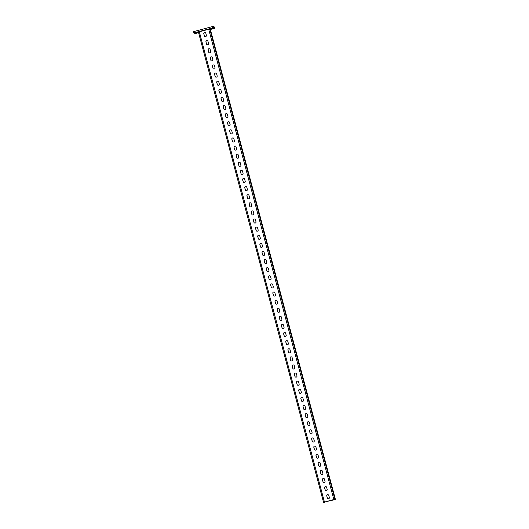 <?xml version="1.0" encoding="UTF-8"?>
<svg xmlns="http://www.w3.org/2000/svg" width="529" height="529" viewBox="0 0 529 529"><rect width="100%" height="100%" fill="white"/><g stroke="black" fill="none" stroke-linecap="round" stroke-linejoin="round"><path stroke-width="0.79" d="M212.704 39.252L213.789 43.305L212.704 39.252M214.867 47.359L215.944 51.412L214.867 47.359M217.022 55.466L218.107 59.519L217.022 55.466M219.178 63.573L220.262 67.626L219.178 63.573M221.334 71.68L222.418 75.733L221.334 71.68M223.496 79.786L224.574 83.846L223.496 79.786M225.652 87.9L226.736 91.953L225.652 87.9M227.807 96.007L228.892 100.06L227.807 96.007M229.97 104.114L231.047 108.167L229.97 104.114M232.125 112.221L233.203 116.274L232.125 112.221M234.281 120.328L235.365 124.388L234.281 120.328M236.437 128.441L237.521 132.495L236.437 128.441M238.599 136.548L239.677 140.602L238.599 136.548M240.755 144.655L241.832 148.709L240.755 144.655M242.91 152.762L243.995 156.815L242.91 152.762M245.066 160.869L246.15 164.922L245.066 160.869M247.228 168.982L248.306 173.036L247.228 168.982M249.384 177.089L250.468 181.143L249.384 177.089M251.539 185.196L252.624 189.25L251.539 185.196M253.695 193.303L254.78 197.357L253.695 193.303M255.857 201.41L256.935 205.464L255.857 201.41M258.013 209.517L259.098 213.577L258.013 209.517M260.169 217.631L261.253 221.684L260.169 217.631M262.324 225.738L263.409 229.791L262.324 225.738M264.487 233.844L265.565 237.898L264.487 233.844M266.642 241.951L267.727 246.005L266.642 241.951M268.798 250.058L269.883 254.118L268.798 250.058M270.96 258.172L272.038 262.225L270.96 258.172M273.116 266.279L274.194 270.332L273.116 266.279M275.272 274.386L276.356 278.439L275.272 274.386M277.427 282.493L278.512 286.546L277.427 282.493M279.59 290.6L280.668 294.653L279.59 290.6M281.745 298.706L282.823 302.767L281.745 298.706M283.901 306.82L284.986 310.873L283.901 306.82M286.057 314.927L287.141 318.98L286.057 314.927M288.219 323.034L289.297 327.087L288.219 323.034M290.375 331.141L291.459 335.194L290.375 331.141M292.53 339.248L293.615 343.308L292.53 339.248M294.686 347.361L295.771 351.415L294.686 347.361M296.848 355.468L297.926 359.522L296.848 355.468M299.004 363.575L300.088 367.629L299.004 363.575M301.16 371.682L302.244 375.735L301.16 371.682M303.315 379.789L304.4 383.842L303.315 379.789M305.478 387.902L306.555 391.956L305.478 387.902M307.633 396.009L308.718 400.063L307.633 396.009M309.789 404.116L310.873 408.17L309.789 404.116M311.951 412.223L313.029 416.277L311.951 412.223M314.107 420.33L315.185 424.384L314.107 420.33M316.263 428.437L317.347 432.497L316.263 428.437M318.418 436.551L319.503 440.604L318.418 436.551M320.581 444.658L321.658 448.711L320.581 444.658M322.736 452.764L323.814 456.818L322.736 452.764M324.892 460.871L325.976 464.925L324.892 460.871M327.048 468.978L328.132 473.038L327.048 468.978M329.21 477.092L330.288 481.145L329.21 477.092M331.366 485.199L332.45 489.252L331.366 485.199M333.521 493.306L334.606 497.359L333.521 493.306M207.785 44.7A1.051 1.045 -68.8 0 0 208.525 43.411L207.983 41.388A1.051 1.045 -68.8 0 0 206.277 40.878A1.051 1.045 -68.8 0 0 205.96 41.93L206.502 43.96A1.051 1.045 -68.8 0 0 207.785 44.7M209.94 52.807A1.051 1.045 -68.8 0 0 210.681 51.518L210.145 49.495A1.051 1.045 -68.8 0 0 208.433 48.985A1.051 1.045 -68.8 0 0 208.122 50.037L208.657 52.067A1.051 1.045 -68.8 0 0 209.94 52.807M212.096 60.914A1.051 1.045 -68.8 0 0 212.837 59.625L212.301 57.601A1.051 1.045 -68.8 0 0 210.588 57.092A1.051 1.045 -68.8 0 0 210.278 58.144L210.813 60.174A1.051 1.045 -68.8 0 0 212.096 60.914M214.252 69.021A1.051 1.045 -68.8 0 0 214.999 67.738L214.457 65.708A1.051 1.045 -68.8 0 0 212.751 65.199A1.051 1.045 -68.8 0 0 212.433 66.257L212.975 68.281A1.051 1.045 -68.8 0 0 214.252 69.021M216.414 77.128A1.051 1.045 -68.8 0 0 217.154 75.845L216.612 73.815A1.051 1.045 -68.8 0 0 214.906 73.313A1.051 1.045 -68.8 0 0 214.589 74.364L215.131 76.388A1.051 1.045 -68.8 0 0 216.414 77.128M218.57 85.242A1.051 1.045 -68.8 0 0 219.31 83.952L218.775 81.929A1.051 1.045 -68.8 0 0 217.062 81.42A1.051 1.045 -68.8 0 0 216.751 82.471L217.287 84.495A1.051 1.045 -68.8 0 0 218.57 85.242M220.725 93.349A1.051 1.045 -68.8 0 0 221.466 92.059L220.93 90.036A1.051 1.045 -68.8 0 0 219.218 89.527A1.051 1.045 -68.8 0 0 218.907 90.578L219.442 92.608A1.051 1.045 -68.8 0 0 220.725 93.349M222.888 101.456A1.051 1.045 -68.8 0 0 223.628 100.166L223.086 98.143A1.051 1.045 -68.8 0 0 221.38 97.634A1.051 1.045 -68.8 0 0 221.062 98.685L221.605 100.715A1.051 1.045 -68.8 0 0 222.888 101.456M225.043 109.563A1.051 1.045 -68.8 0 0 225.784 108.28L225.242 106.25A1.051 1.045 -68.8 0 0 223.536 105.74A1.051 1.045 -68.8 0 0 223.218 106.792L223.76 108.822A1.051 1.045 -68.8 0 0 225.043 109.563M227.199 117.669A1.051 1.045 -68.8 0 0 227.939 116.387L227.404 114.357A1.051 1.045 -68.8 0 0 225.691 113.847A1.051 1.045 -68.8 0 0 225.38 114.905L225.916 116.929A1.051 1.045 -68.8 0 0 227.199 117.669M229.355 125.776A1.051 1.045 -68.8 0 0 230.102 124.494L229.56 122.463A1.051 1.045 -68.8 0 0 227.847 121.961A1.051 1.045 -68.8 0 0 227.536 123.012L228.078 125.036A1.051 1.045 -68.8 0 0 229.355 125.776M231.517 133.89A1.051 1.045 -68.8 0 0 232.257 132.6L231.715 130.577A1.051 1.045 -68.8 0 0 230.009 130.068A1.051 1.045 -68.8 0 0 229.692 131.119L230.234 133.149A1.051 1.045 -68.8 0 0 231.517 133.89M233.673 141.997A1.051 1.045 -68.8 0 0 234.413 140.707L233.878 138.684A1.051 1.045 -68.8 0 0 232.165 138.175A1.051 1.045 -68.8 0 0 231.854 139.226L232.39 141.256A1.051 1.045 -68.8 0 0 233.673 141.997M235.828 150.104A1.051 1.045 -68.8 0 0 236.569 148.821L236.033 146.791A1.051 1.045 -68.8 0 0 234.321 146.282A1.051 1.045 -68.8 0 0 234.01 147.333L234.545 149.363A1.051 1.045 -68.8 0 0 235.828 150.104M237.984 158.211A1.051 1.045 -68.8 0 0 238.731 156.928L238.189 154.898A1.051 1.045 -68.8 0 0 236.476 154.389A1.051 1.045 -68.8 0 0 236.165 155.447L236.708 157.47A1.051 1.045 -68.8 0 0 237.984 158.211M240.146 166.318A1.051 1.045 -68.8 0 0 240.887 165.035L240.345 163.005A1.051 1.045 -68.8 0 0 238.639 162.502A1.051 1.045 -68.8 0 0 238.321 163.554L238.863 165.577A1.051 1.045 -68.8 0 0 240.146 166.318M242.302 174.431A1.051 1.045 -68.8 0 0 243.042 173.142L242.507 171.118A1.051 1.045 -68.8 0 0 240.794 170.609A1.051 1.045 -68.8 0 0 240.483 171.661L241.019 173.691A1.051 1.045 -68.8 0 0 242.302 174.431M244.458 182.538A1.051 1.045 -68.8 0 0 245.198 181.249L244.662 179.225A1.051 1.045 -68.8 0 0 242.95 178.716A1.051 1.045 -68.8 0 0 242.639 179.767L243.175 181.797A1.051 1.045 -68.8 0 0 244.458 182.538M246.613 190.645A1.051 1.045 -68.8 0 0 247.36 189.356L246.818 187.332A1.051 1.045 -68.8 0 0 245.106 186.823A1.051 1.045 -68.8 0 0 244.795 187.874L245.337 189.904A1.051 1.045 -68.8 0 0 246.613 190.645M248.775 198.752A1.051 1.045 -68.8 0 0 249.516 197.469L248.974 195.439A1.051 1.045 -68.8 0 0 247.268 194.93A1.051 1.045 -68.8 0 0 246.95 195.988L247.493 198.011A1.051 1.045 -68.8 0 0 248.775 198.752M250.931 206.859A1.051 1.045 -68.8 0 0 251.672 205.576L251.136 203.546A1.051 1.045 -68.8 0 0 249.423 203.043A1.051 1.045 -68.8 0 0 249.113 204.095L249.648 206.118A1.051 1.045 -68.8 0 0 250.931 206.859M253.087 214.972A1.051 1.045 -68.8 0 0 253.827 213.683L253.292 211.653A1.051 1.045 -68.8 0 0 251.579 211.15A1.051 1.045 -68.8 0 0 251.268 212.202L251.804 214.225A1.051 1.045 -68.8 0 0 253.087 214.972M255.243 223.079A1.051 1.045 -68.8 0 0 255.99 221.79L255.447 219.766A1.051 1.045 -68.8 0 0 253.735 219.257A1.051 1.045 -68.8 0 0 253.424 220.309L253.966 222.339A1.051 1.045 -68.8 0 0 255.243 223.079M257.405 231.186A1.051 1.045 -68.8 0 0 258.145 229.897L257.603 227.873A1.051 1.045 -68.8 0 0 255.897 227.364A1.051 1.045 -68.8 0 0 255.58 228.416L256.122 230.446A1.051 1.045 -68.8 0 0 257.405 231.186M259.56 239.293A1.051 1.045 -68.8 0 0 260.301 238.01L259.765 235.98A1.051 1.045 -68.8 0 0 258.053 235.471A1.051 1.045 -68.8 0 0 257.742 236.523L258.278 238.553A1.051 1.045 -68.8 0 0 259.56 239.293M261.716 247.4A1.051 1.045 -68.8 0 0 262.457 246.117L261.921 244.087A1.051 1.045 -68.8 0 0 260.208 243.578A1.051 1.045 -68.8 0 0 259.898 244.636L260.433 246.659A1.051 1.045 -68.8 0 0 261.716 247.4M263.878 255.507A1.051 1.045 -68.8 0 0 264.619 254.224L264.077 252.194A1.051 1.045 -68.8 0 0 262.371 251.692A1.051 1.045 -68.8 0 0 262.053 252.743L262.596 254.766A1.051 1.045 -68.8 0 0 263.878 255.507M266.034 263.621A1.051 1.045 -68.8 0 0 266.775 262.331L266.232 260.308A1.051 1.045 -68.8 0 0 264.526 259.799A1.051 1.045 -68.8 0 0 264.209 260.85L264.751 262.88A1.051 1.045 -68.8 0 0 266.034 263.621M268.19 271.727A1.051 1.045 -68.8 0 0 268.93 270.438L268.395 268.415A1.051 1.045 -68.8 0 0 266.682 267.905A1.051 1.045 -68.8 0 0 266.371 268.957L266.907 270.987A1.051 1.045 -68.8 0 0 268.19 271.727M270.345 279.834A1.051 1.045 -68.8 0 0 271.093 278.552L270.55 276.522A1.051 1.045 -68.8 0 0 268.838 276.012A1.051 1.045 -68.8 0 0 268.527 277.064L269.069 279.094A1.051 1.045 -68.8 0 0 270.345 279.834M272.508 287.941A1.051 1.045 -68.8 0 0 273.248 286.658L272.706 284.628A1.051 1.045 -68.8 0 0 271 284.119A1.051 1.045 -68.8 0 0 270.683 285.177L271.225 287.201A1.051 1.045 -68.8 0 0 272.508 287.941M274.663 296.048A1.051 1.045 -68.8 0 0 275.404 294.765L274.868 292.735A1.051 1.045 -68.8 0 0 273.156 292.233A1.051 1.045 -68.8 0 0 272.845 293.284L273.381 295.308A1.051 1.045 -68.8 0 0 274.663 296.048M276.819 304.162A1.051 1.045 -68.8 0 0 277.56 302.872L277.024 300.849A1.051 1.045 -68.8 0 0 275.311 300.34A1.051 1.045 -68.8 0 0 275.001 301.391L275.536 303.421A1.051 1.045 -68.8 0 0 276.819 304.162M278.975 312.269A1.051 1.045 -68.8 0 0 279.722 310.979L279.18 308.956A1.051 1.045 -68.8 0 0 277.467 308.447A1.051 1.045 -68.8 0 0 277.156 309.498L277.699 311.528A1.051 1.045 -68.8 0 0 278.975 312.269M281.137 320.376A1.051 1.045 -68.8 0 0 281.878 319.086L281.335 317.063A1.051 1.045 -68.8 0 0 279.629 316.554A1.051 1.045 -68.8 0 0 279.312 317.605L279.854 319.635A1.051 1.045 -68.8 0 0 281.137 320.376M283.293 328.483A1.051 1.045 -68.8 0 0 284.033 327.2L283.498 325.17A1.051 1.045 -68.8 0 0 281.785 324.661A1.051 1.045 -68.8 0 0 281.474 325.719L282.01 327.742A1.051 1.045 -68.8 0 0 283.293 328.483M285.448 336.589A1.051 1.045 -68.8 0 0 286.189 335.307L285.653 333.277A1.051 1.045 -68.8 0 0 283.941 332.767A1.051 1.045 -68.8 0 0 283.63 333.825L284.166 335.849A1.051 1.045 -68.8 0 0 285.448 336.589M287.604 344.703A1.051 1.045 -68.8 0 0 288.351 343.414L287.809 341.384A1.051 1.045 -68.8 0 0 286.096 340.881A1.051 1.045 -68.8 0 0 285.786 341.932L286.328 343.956A1.051 1.045 -68.8 0 0 287.604 344.703M289.766 352.81A1.051 1.045 -68.8 0 0 290.507 351.521L289.965 349.497A1.051 1.045 -68.8 0 0 288.259 348.988A1.051 1.045 -68.8 0 0 287.941 350.039L288.484 352.069A1.051 1.045 -68.8 0 0 289.766 352.81M291.922 360.917A1.051 1.045 -68.8 0 0 292.663 359.627L292.127 357.604A1.051 1.045 -68.8 0 0 290.414 357.095A1.051 1.045 -68.8 0 0 290.104 358.146L290.639 360.176A1.051 1.045 -68.8 0 0 291.922 360.917M294.078 369.024A1.051 1.045 -68.8 0 0 294.818 367.741L294.283 365.711A1.051 1.045 -68.8 0 0 292.57 365.202A1.051 1.045 -68.8 0 0 292.259 366.253L292.795 368.283A1.051 1.045 -68.8 0 0 294.078 369.024M296.233 377.131A1.051 1.045 -68.8 0 0 296.981 375.848L296.438 373.818A1.051 1.045 -68.8 0 0 294.726 373.309A1.051 1.045 -68.8 0 0 294.415 374.367L294.957 376.39A1.051 1.045 -68.8 0 0 296.233 377.131M298.396 385.238A1.051 1.045 -68.8 0 0 299.136 383.955L298.594 381.925A1.051 1.045 -68.8 0 0 296.888 381.422A1.051 1.045 -68.8 0 0 296.571 382.474L297.113 384.497A1.051 1.045 -68.8 0 0 298.396 385.238M300.551 393.351A1.051 1.045 -68.8 0 0 301.292 392.062L300.756 390.038A1.051 1.045 -68.8 0 0 299.044 389.529A1.051 1.045 -68.8 0 0 298.733 390.581L299.269 392.611A1.051 1.045 -68.8 0 0 300.551 393.351M302.707 401.458A1.051 1.045 -68.8 0 0 303.448 400.169L302.912 398.145A1.051 1.045 -68.8 0 0 301.199 397.636A1.051 1.045 -68.8 0 0 300.889 398.687L301.424 400.718A1.051 1.045 -68.8 0 0 302.707 401.458M304.869 409.565A1.051 1.045 -68.8 0 0 305.61 408.282L305.068 406.252A1.051 1.045 -68.8 0 0 303.362 405.743A1.051 1.045 -68.8 0 0 303.044 406.794L303.586 408.824A1.051 1.045 -68.8 0 0 304.869 409.565M307.025 417.672A1.051 1.045 -68.8 0 0 307.766 416.389L307.223 414.359A1.051 1.045 -68.8 0 0 305.517 413.85A1.051 1.045 -68.8 0 0 305.2 414.908L305.742 416.931A1.051 1.045 -68.8 0 0 307.025 417.672M309.181 425.779A1.051 1.045 -68.8 0 0 309.921 424.496L309.386 422.466A1.051 1.045 -68.8 0 0 307.673 421.963A1.051 1.045 -68.8 0 0 307.362 423.015L307.898 425.038A1.051 1.045 -68.8 0 0 309.181 425.779M311.336 433.892A1.051 1.045 -68.8 0 0 312.084 432.603L311.541 430.58A1.051 1.045 -68.8 0 0 309.829 430.07A1.051 1.045 -68.8 0 0 309.518 431.122L310.06 433.145A1.051 1.045 -68.8 0 0 311.336 433.892M313.499 441.999A1.051 1.045 -68.8 0 0 314.239 440.71L313.697 438.686A1.051 1.045 -68.8 0 0 311.991 438.177A1.051 1.045 -68.8 0 0 311.674 439.229L312.216 441.259A1.051 1.045 -68.8 0 0 313.499 441.999M315.654 450.106A1.051 1.045 -68.8 0 0 316.395 448.817L315.853 446.793A1.051 1.045 -68.8 0 0 314.147 446.284A1.051 1.045 -68.8 0 0 313.829 447.336L314.371 449.366A1.051 1.045 -68.8 0 0 315.654 450.106M317.81 458.213A1.051 1.045 -68.8 0 0 318.551 456.93L318.015 454.9A1.051 1.045 -68.8 0 0 316.302 454.391A1.051 1.045 -68.8 0 0 315.992 455.449L316.527 457.473A1.051 1.045 -68.8 0 0 317.81 458.213M319.966 466.32A1.051 1.045 -68.8 0 0 320.713 465.037L320.171 463.007A1.051 1.045 -68.8 0 0 318.458 462.498A1.051 1.045 -68.8 0 0 318.147 463.556L318.689 465.58A1.051 1.045 -68.8 0 0 319.966 466.32M322.128 474.427A1.051 1.045 -68.8 0 0 322.869 473.144L322.326 471.114A1.051 1.045 -68.8 0 0 320.62 470.612A1.051 1.045 -68.8 0 0 320.303 471.663L320.845 473.686A1.051 1.045 -68.8 0 0 322.128 474.427M324.284 482.541A1.051 1.045 -68.8 0 0 325.024 481.251L324.489 479.228A1.051 1.045 -68.8 0 0 322.776 478.719A1.051 1.045 -68.8 0 0 322.465 479.77L323.001 481.8A1.051 1.045 -68.8 0 0 324.284 482.541M326.439 490.647A1.051 1.045 -68.8 0 0 327.18 489.358L326.644 487.335A1.051 1.045 -68.8 0 0 324.932 486.825A1.051 1.045 -68.8 0 0 324.621 487.877L325.156 489.907A1.051 1.045 -68.8 0 0 326.439 490.647M328.595 498.754A1.051 1.045 -68.8 0 0 329.342 497.472L328.8 495.442A1.051 1.045 -68.8 0 0 327.087 494.932A1.051 1.045 -68.8 0 0 326.777 495.984L327.319 498.014A1.051 1.045 -68.8 0 0 328.595 498.754M210.549 31.138L211.633 35.192L210.549 31.138M205.622 36.587A1.051 1.045 -68.8 0 0 206.37 35.304L205.827 33.274A1.051 1.045 -68.8 0 0 204.115 32.772A1.051 1.045 -68.8 0 0 203.804 33.823L204.346 35.846A1.051 1.045 -68.8 0 0 205.622 36.587M196.391 32.342L199.512 31.561L196.391 32.342M210.37 29.492L214.721 28.282L213.346 27.746L194.665 32.738L193.918 32.977L195.294 33.512L198.573 32.672M214.377 26.986L214.721 28.282L214.377 26.986L213.002 26.45L213.346 27.746M210.033 28.725L212.215 28.242L210.026 28.718M198.534 32.507L196.424 33.016L198.554 32.573M210.35 29.426L213.18 28.619L210.324 29.333M324.746 502.378L323.543 502.332L198.415 32.064L208.704 29.247L210.297 29.227L335.426 499.495L324.495 502.067L324.746 502.378L324.647 502.021M193.574 31.68L193.918 32.977L193.574 31.68L194.322 31.442L194.665 32.738M212.473 27.938L212.129 26.642L194.322 31.442M212.129 26.642L213.002 26.45M198.415 32.064L323.543 502.332L333.832 499.515L335.426 499.495M207.375 40.687A1.051 1.045 -68.8 0 0 206.012 41.95L206.548 43.973A1.051 1.045 -68.8 0 0 207.156 44.674M209.537 48.794A1.051 1.045 -68.8 0 0 208.168 50.057L208.71 52.087A1.051 1.045 -68.8 0 0 209.319 52.781M211.693 56.907A1.051 1.045 -68.8 0 0 210.324 58.164L210.866 60.194A1.051 1.045 -68.8 0 0 211.474 60.888M213.848 65.014A1.051 1.045 -68.8 0 0 212.486 66.27L213.022 68.301A1.051 1.045 -68.8 0 0 213.63 68.995M216.011 73.121A1.051 1.045 -68.8 0 0 214.642 74.384L215.184 76.407A1.051 1.045 -68.8 0 0 215.786 77.108M218.166 81.228A1.051 1.045 -68.8 0 0 216.797 82.491L217.34 84.514A1.051 1.045 -68.8 0 0 217.948 85.215M220.322 89.335A1.051 1.045 -68.8 0 0 218.953 90.598L219.495 92.628A1.051 1.045 -68.8 0 0 220.104 93.322M222.478 97.448A1.051 1.045 -68.8 0 0 221.115 98.705L221.651 100.735A1.051 1.045 -68.8 0 0 222.259 101.429M224.64 105.555A1.051 1.045 -68.8 0 0 223.271 106.812L223.813 108.842A1.051 1.045 -68.8 0 0 224.415 109.536M226.796 113.662A1.051 1.045 -68.8 0 0 225.427 114.925L225.969 116.949A1.051 1.045 -68.8 0 0 226.577 117.643M228.951 121.769A1.051 1.045 -68.8 0 0 227.589 123.032L228.125 125.056A1.051 1.045 -68.8 0 0 228.733 125.757M231.107 129.876A1.051 1.045 -68.8 0 0 229.745 131.139L230.28 133.169A1.051 1.045 -68.8 0 0 230.889 133.863M233.269 137.983A1.051 1.045 -68.8 0 0 231.9 139.246L232.443 141.276A1.051 1.045 -68.8 0 0 233.051 141.97M235.425 146.097A1.051 1.045 -68.8 0 0 234.056 147.353L234.598 149.383A1.051 1.045 -68.8 0 0 235.207 150.077M237.581 154.203A1.051 1.045 -68.8 0 0 236.218 155.466L236.754 157.49A1.051 1.045 -68.8 0 0 237.362 158.184M239.736 162.31A1.051 1.045 -68.8 0 0 238.374 163.573L238.91 165.597A1.051 1.045 -68.8 0 0 239.518 166.298M241.898 170.417A1.051 1.045 -68.8 0 0 240.53 171.68L241.072 173.704A1.051 1.045 -68.8 0 0 241.68 174.405M244.054 178.524A1.051 1.045 -68.8 0 0 242.685 179.787L243.228 181.817A1.051 1.045 -68.8 0 0 243.836 182.512M246.21 186.638A1.051 1.045 -68.8 0 0 244.848 187.894L245.383 189.924A1.051 1.045 -68.8 0 0 245.992 190.619M248.366 194.745A1.051 1.045 -68.8 0 0 247.003 196.001L247.539 198.031A1.051 1.045 -68.8 0 0 248.147 198.725M250.528 202.852A1.051 1.045 -68.8 0 0 249.159 204.115L249.701 206.138A1.051 1.045 -68.8 0 0 250.31 206.839M252.683 210.959A1.051 1.045 -68.8 0 0 251.315 212.222L251.857 214.245A1.051 1.045 -68.8 0 0 252.465 214.946M254.839 219.066A1.051 1.045 -68.8 0 0 253.477 220.328L254.013 222.359A1.051 1.045 -68.8 0 0 254.621 223.053M257.001 227.179A1.051 1.045 -68.8 0 0 255.633 228.435L256.175 230.465A1.051 1.045 -68.8 0 0 256.777 231.16M259.157 235.286A1.051 1.045 -68.8 0 0 257.788 236.542L258.331 238.572A1.051 1.045 -68.8 0 0 258.939 239.267M261.313 243.393A1.051 1.045 -68.8 0 0 259.944 244.656L260.486 246.679A1.051 1.045 -68.8 0 0 261.095 247.374M263.468 251.5A1.051 1.045 -68.8 0 0 262.106 252.763L262.642 254.786A1.051 1.045 -68.8 0 0 263.25 255.487M265.631 259.607A1.051 1.045 -68.8 0 0 264.262 260.87L264.804 262.9A1.051 1.045 -68.8 0 0 265.406 263.594M267.786 267.714A1.051 1.045 -68.8 0 0 266.418 268.977L266.96 271.007A1.051 1.045 -68.8 0 0 267.568 271.701M269.942 275.827A1.051 1.045 -68.8 0 0 268.58 277.084L269.116 279.114A1.051 1.045 -68.8 0 0 269.724 279.808M272.098 283.934A1.051 1.045 -68.8 0 0 270.736 285.197L271.271 287.221A1.051 1.045 -68.8 0 0 271.88 287.915M274.26 292.041A1.051 1.045 -68.8 0 0 272.891 293.304L273.433 295.327A1.051 1.045 -68.8 0 0 274.042 296.028M276.416 300.148A1.051 1.045 -68.8 0 0 275.047 301.411L275.589 303.434A1.051 1.045 -68.8 0 0 276.198 304.135M278.571 308.255A1.051 1.045 -68.8 0 0 277.209 309.518L277.745 311.548A1.051 1.045 -68.8 0 0 278.353 312.242M280.727 316.368A1.051 1.045 -68.8 0 0 279.365 317.625L279.901 319.655A1.051 1.045 -68.8 0 0 280.509 320.349M282.889 324.475A1.051 1.045 -68.8 0 0 281.521 325.732L282.063 327.762A1.051 1.045 -68.8 0 0 282.671 328.456M285.045 332.582A1.051 1.045 -68.8 0 0 283.676 333.845L284.218 335.869A1.051 1.045 -68.8 0 0 284.827 336.57M287.201 340.689A1.051 1.045 -68.8 0 0 285.839 341.952L286.374 343.976A1.051 1.045 -68.8 0 0 286.983 344.677M289.356 348.796A1.051 1.045 -68.8 0 0 287.994 350.059L288.53 352.089A1.051 1.045 -68.8 0 0 289.138 352.783M291.519 356.91A1.051 1.045 -68.8 0 0 290.15 358.166L290.692 360.196A1.051 1.045 -68.8 0 0 291.3 360.89M293.674 365.017A1.051 1.045 -68.8 0 0 292.306 366.273L292.848 368.303A1.051 1.045 -68.8 0 0 293.456 368.997M295.83 373.124A1.051 1.045 -68.8 0 0 294.468 374.387L295.003 376.41A1.051 1.045 -68.8 0 0 295.612 377.104M297.992 381.23A1.051 1.045 -68.8 0 0 296.624 382.493L297.166 384.517A1.051 1.045 -68.8 0 0 297.767 385.218M300.148 389.337A1.051 1.045 -68.8 0 0 298.779 390.6L299.321 392.624A1.051 1.045 -68.8 0 0 299.93 393.325M302.304 397.444A1.051 1.045 -68.8 0 0 300.935 398.707L301.477 400.737A1.051 1.045 -68.8 0 0 302.085 401.432M304.459 405.558A1.051 1.045 -68.8 0 0 303.097 406.814L303.633 408.844A1.051 1.045 -68.8 0 0 304.241 409.539M306.622 413.665A1.051 1.045 -68.8 0 0 305.253 414.928L305.795 416.951A1.051 1.045 -68.8 0 0 306.397 417.646M308.777 421.772A1.051 1.045 -68.8 0 0 307.409 423.035L307.951 425.058A1.051 1.045 -68.8 0 0 308.559 425.759M310.933 429.879A1.051 1.045 -68.8 0 0 309.571 431.142L310.106 433.165A1.051 1.045 -68.8 0 0 310.715 433.866M313.089 437.986A1.051 1.045 -68.8 0 0 311.726 439.249L312.262 441.279A1.051 1.045 -68.8 0 0 312.87 441.973M315.251 446.099A1.051 1.045 -68.8 0 0 313.882 447.355L314.424 449.386A1.051 1.045 -68.8 0 0 315.033 450.08M317.407 454.206A1.051 1.045 -68.8 0 0 316.038 455.462L316.58 457.492A1.051 1.045 -68.8 0 0 317.188 458.187M319.562 462.313A1.051 1.045 -68.8 0 0 318.2 463.576L318.736 465.599A1.051 1.045 -68.8 0 0 319.344 466.3M321.718 470.42A1.051 1.045 -68.8 0 0 320.356 471.683L320.891 473.706A1.051 1.045 -68.8 0 0 321.5 474.407M323.88 478.527A1.051 1.045 -68.8 0 0 322.511 479.79L323.054 481.82A1.051 1.045 -68.8 0 0 323.662 482.514M326.036 486.634A1.051 1.045 -68.8 0 0 324.667 487.897L325.209 489.927A1.051 1.045 -68.8 0 0 325.818 490.621M328.192 494.747A1.051 1.045 -68.8 0 0 326.829 496.004L327.365 498.034A1.051 1.045 -68.8 0 0 327.973 498.728M205.219 32.58A1.051 1.045 -68.8 0 0 203.857 33.843L204.392 35.866A1.051 1.045 -68.8 0 0 205.001 36.567M334.877 499.283L209.749 29.009M333.832 499.515L208.704 29.247M324.442 502.047L199.314 31.773"/></g></svg>
